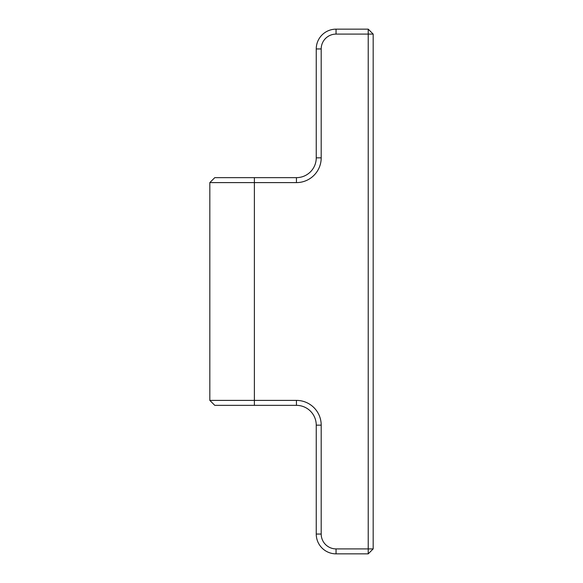 <?xml version="1.0" encoding="UTF-8"?>
<svg xmlns="http://www.w3.org/2000/svg" width="583" height="583" viewBox="0 0 583 583"><rect width="100%" height="100%" fill="white"/><g stroke="black" fill="none" stroke-linecap="round" stroke-linejoin="round"><path stroke-width="0.87" d="M209.822 182.603L214.777 177.647L254.377 177.647L254.377 182.603L209.822 182.603L209.822 400.397L296.448 400.397A24.748 24.748 0 0 1 321.197 425.153L321.197 534.05A14.852 14.852 0 0 0 336.048 548.902L368.223 548.902L368.223 34.098L336.048 34.098A14.852 14.852 0 0 0 321.197 48.95L321.197 157.847A24.748 24.748 0 0 1 296.448 182.603L254.377 182.603L254.377 405.353L214.777 405.353L209.822 400.397M254.377 177.647L296.448 177.647A19.8 19.8 0 0 0 316.248 157.847L316.248 48.95A19.8 19.8 0 0 1 336.048 29.15L368.223 29.15L373.178 34.098L373.178 548.902L368.223 548.902L368.223 553.85L336.048 553.85A19.8 19.8 0 0 1 316.248 534.05L316.248 425.153A19.8 19.8 0 0 0 296.448 405.353L254.377 405.353M368.223 29.15L368.223 34.098L373.178 34.098M373.178 548.902L368.223 553.85M296.448 177.647L296.448 182.603M316.248 157.847L321.197 157.847M296.448 400.397L296.448 405.353M316.248 48.95L321.197 48.95M321.197 425.153L316.248 425.153M336.048 29.15L336.048 34.098M321.197 534.05L316.248 534.05M336.048 548.902L336.048 553.85"/></g></svg>
